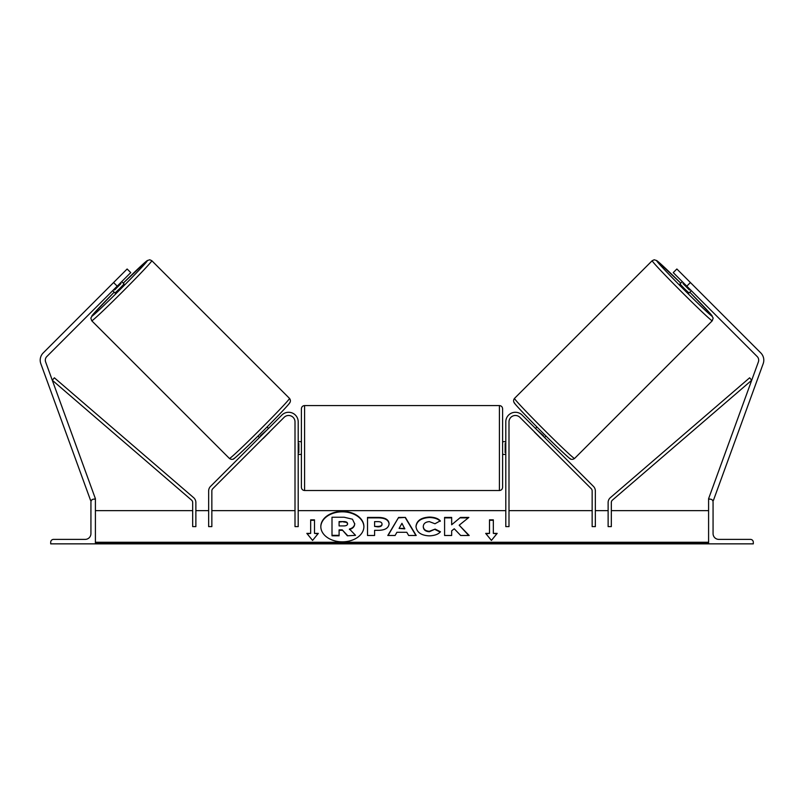 <?xml version="1.0" encoding="UTF-8"?>
<svg xmlns="http://www.w3.org/2000/svg" width="804" height="804" viewBox="0 0 804 804"><rect width="100%" height="100%" fill="white"/><g stroke="black" fill="none" stroke-linecap="round" stroke-linejoin="round"><path stroke-width="1.21" d="M284.103 417.346L212.779 488.681A3.196 3.196 0 0 0 211.844 490.932L211.844 526.61L208.648 526.61L208.648 490.932A6.392 6.392 0 0 1 210.517 486.42L281.852 415.085A9.578 9.578 0 0 1 298.204 421.859L298.204 526.61L295.008 526.61L295.008 421.859A6.392 6.392 0 0 0 284.103 417.346M50.692 543.856L95.405 543.856L95.405 499.143L93.807 499.143A2.874 2.874 0 0 0 90.932 502.018L90.932 533.635A5.749 5.749 0 0 1 85.184 539.384L53.566 539.384A2.874 2.874 0 0 0 50.692 542.258L50.692 543.856M301.399 448.049L301.399 408.764C301.59 406.824 302.656 405.759 304.595 405.578L304.595 490.52C302.656 490.339 301.59 489.274 301.399 487.335L301.399 448.049M502.6 408.764L502.6 487.335C502.41 489.274 501.344 490.339 499.405 490.52L499.405 405.578C501.344 405.759 502.41 406.824 502.6 408.764M298.204 443.486L298.847 443.486L298.847 452.612L298.204 452.612M505.796 443.486L505.153 443.486L505.153 452.612L505.796 452.612M117.203 286.164L113.585 282.546L127.132 268.998L130.75 272.606L46.803 356.554A5.105 5.105 0 0 0 45.617 361.911L95.405 498.711L94.209 499.143M113.585 282.546L43.195 352.946A10.221 10.221 0 0 0 40.813 363.659L90.601 500.46L91.716 500.058M91.746 320.776L90.822 318.093L93.184 314.243L114.198 292.184A39.285 1.166 -45 0 0 91.746 316.263A39.285 1.166 -45 0 0 120.349 289.299A39.285 1.166 -45 0 0 147.303 260.707A39.285 1.166 -45 0 0 123.233 283.159L147.182 260.607L149.785 259.772L151.815 260.707A42.471 1.256 135 0 1 122.67 291.631A42.471 1.256 135 0 1 91.746 320.776L229.441 458.471A42.471 1.256 -45 0 0 260.365 429.326A42.471 1.256 -45 0 0 289.51 398.402C290.535 399.779 290.676 401.156 289.932 402.533C289.661 403.688 277.481 416.583 262.697 431.376C247.19 447.114 231.693 461.124 233.421 458.973C232.356 459.657 231.019 459.486 229.441 458.471M151.815 260.707L289.51 398.402M121.716 281.641L124.037 283.963L119.655 288.616L115.002 292.998L112.681 290.676M121.032 283.541L114.59 289.993L121.032 283.541L120.429 282.938M113.977 289.39L114.59 289.993M109.676 286.455L117.495 278.636M258.024 436.019L259.471 437.466M263.019 438.431L261.732 439.718M260.767 436.17L260.406 435.818L267.209 429.718M269.471 431.979L270.767 430.693M267.059 426.984L268.506 428.431M263.119 438.522L269.561 432.07M686.797 286.164L690.415 282.546L676.867 268.998L673.249 272.606L757.197 356.554A5.105 5.105 0 0 1 758.383 361.911L708.595 498.711L709.791 499.143M690.415 282.546L760.805 352.946A10.221 10.221 0 0 1 763.187 363.659L713.399 500.46L712.284 500.058M712.254 320.776L713.178 318.093L710.816 314.243L689.802 292.184A39.285 1.166 -135 0 1 712.254 316.263A39.285 1.166 -135 0 1 683.651 289.299A39.285 1.166 -135 0 1 656.697 260.707A39.285 1.166 -135 0 1 680.767 283.159L656.818 260.607L654.215 259.772L652.185 260.707A42.471 1.256 45 0 0 681.33 291.631A42.471 1.256 45 0 0 712.254 320.776L574.558 458.471A42.471 1.256 -135 0 1 543.635 429.326A42.471 1.256 -135 0 1 514.49 398.402C513.465 399.779 513.324 401.156 514.068 402.533C514.339 403.688 526.519 416.583 541.303 431.376C556.81 447.114 572.307 461.124 570.579 458.973C571.644 459.657 572.981 459.486 574.558 458.471M652.185 260.707L514.49 398.402M682.284 281.641L679.963 283.963L684.345 288.616L688.998 292.998L691.319 290.676M694.324 286.455L686.505 278.636M690.023 289.39L689.41 289.993L682.968 283.541L689.41 289.993M682.968 283.541L683.571 282.938M545.976 436.019L544.529 437.466M536.941 426.984L535.494 428.431M533.233 430.693L534.529 431.979M543.233 436.17L543.594 435.818L536.791 429.718M542.268 439.718L540.981 438.431M540.881 438.522L534.439 432.07M753.308 543.856L708.595 543.856L708.595 499.143L710.193 499.143A2.874 2.874 0 0 1 713.068 502.018L713.068 533.635A5.749 5.749 0 0 0 718.816 539.384L750.433 539.384A2.874 2.874 0 0 1 753.308 542.258L753.308 543.856M519.897 417.346L591.221 488.681A3.196 3.196 0 0 1 592.156 490.932L592.156 526.61L595.352 526.61L595.352 490.932A6.392 6.392 0 0 0 593.483 486.42L522.148 415.085A9.578 9.578 0 0 0 505.796 421.859L505.796 526.61L508.992 526.61L508.992 421.859A6.392 6.392 0 0 1 519.897 417.346M192.679 502.53L192.679 526.61L195.874 526.61L195.874 502.53A6.392 6.392 0 0 0 193.653 497.686L54.37 377.81L52.28 380.232L191.563 500.108A3.196 3.196 0 0 1 192.679 502.53M611.321 502.53L611.321 526.61L608.125 526.61L608.125 502.53A6.392 6.392 0 0 1 610.347 497.686L749.629 377.81L751.72 380.232L612.437 500.108A3.196 3.196 0 0 0 611.321 502.53M363.9 526.831A21.547 15.236 0 0 0 342.353 511.826A21.547 15.236 0 0 0 320.816 526.831M342.353 511.374A21.547 15.236 0 0 0 320.816 526.61A21.547 15.236 0 0 0 342.353 541.836A21.547 15.236 0 0 0 363.9 526.61A21.547 15.236 0 0 0 342.353 511.374M708.595 510.64L611.321 510.64M608.125 510.64L595.352 510.64M592.156 510.64L508.992 510.64M505.796 510.64L298.204 510.64M295.008 510.64L211.844 510.64M208.648 510.64L195.874 510.64M192.679 510.64L95.405 510.64M708.595 542.258L95.405 542.258M314.495 533.384L314.495 519.836L310.666 519.836L310.666 533.384L306.826 533.384L312.575 540.419L318.324 533.384L314.495 533.384L317.962 533.836M440.471 531.776C438.321 534.308 434.552 535.675 429.155 535.856C421.115 535.434 416.723 532.328 415.98 526.509L415.98 526.459C416.603 520.701 421.095 517.565 429.447 517.062C434.542 517.213 438.16 518.469 440.29 520.831L434.964 523.756L429.376 521.635C425.557 521.907 423.527 523.504 423.286 526.409L423.286 526.459C423.527 529.424 425.557 531.032 429.376 531.283L435.145 529.092L440.471 531.776M406.804 532.288L396.905 532.288L395.106 535.494L387.799 535.494L398.613 517.414L405.387 517.414L416.201 535.494L408.653 535.494L406.804 532.288M389.086 523.776L389.086 523.826C388.603 528.127 384.935 530.298 378.101 530.328L374.594 530.328L374.594 535.494L367.518 535.494L367.518 517.424L378.463 517.424C385.237 517.545 388.774 519.665 389.086 523.776M460.471 517.424L451.667 524.761L451.667 517.424L444.592 517.424L444.592 535.494L451.667 535.494L451.667 530.821L454.26 528.781L460.682 535.494L469.194 535.494L459.184 525.193L468.863 517.424L460.471 517.424L451.667 524.761M485.676 533.384L489.505 533.384L489.505 519.836L493.334 519.836L493.334 533.384L497.173 533.384L491.425 540.419L485.676 533.384M95.405 543.856L708.595 543.856M347.368 535.796L355.559 535.343L347.368 535.796L342.213 529.856L339.097 529.856L339.097 535.796L332.002 535.796L332.002 517.233L344.112 517.233L352.453 519.203L354.715 523.927C354.554 526.68 352.795 528.529 349.449 529.484M342.213 530.308L339.097 530.308M339.097 535.343L332.002 535.343M347.368 535.343L342.213 529.856M354.715 523.474C354.554 526.228 352.795 528.077 349.449 529.032L355.559 535.343M388.071 535.494L398.613 517.414M398.613 517.866L405.387 517.414M405.387 517.866L415.929 535.494M399.085 528.419L404.774 528.871L401.95 523.314L399.085 528.419L404.774 528.419M374.594 530.781L374.594 535.494M367.518 535.494L367.518 517.876L378.463 517.876C385.237 517.997 388.774 520.108 389.086 524.228M374.594 526.409L377.96 526.861C380.563 526.791 381.92 526.007 382.011 524.509L382.011 524.007C381.92 522.439 380.563 521.655 377.92 521.635L374.594 521.635L374.594 526.409L377.96 526.409C380.563 526.339 381.92 525.555 382.011 524.057M415.98 526.911C416.603 521.153 421.095 518.017 429.447 517.515C434.542 517.665 438.16 518.922 440.29 521.283M435.145 529.092L429.376 531.735C425.557 531.484 423.527 529.876 423.286 526.911L423.286 526.459M435.145 529.545L440.16 532.077M468.752 535.494L459.184 525.193M451.667 535.494L451.667 531.273M451.667 517.876L444.592 517.876L444.592 535.494M468.3 517.876L460.471 517.876M486.038 533.836L489.505 533.384M489.505 520.278L493.334 520.278M496.802 533.836L493.334 533.384M307.198 533.836L310.666 533.384M314.495 520.278L310.666 520.278M343.74 521.585L339.097 521.585L339.097 525.927L343.78 525.927C346.253 525.876 347.519 525.153 347.579 523.786L347.579 523.726C347.489 522.298 346.212 521.585 343.74 521.585L339.097 522.037L339.097 525.927M347.579 524.178C347.489 522.751 346.212 522.037 343.74 522.037M289.51 402.915A39.285 1.166 135 0 1 262.556 431.517A39.285 1.166 135 0 1 233.954 458.471M514.49 402.915A39.285 1.166 45 0 0 541.444 431.517A39.285 1.166 45 0 0 570.046 458.471M708.595 543.393L95.405 543.393M499.405 405.578L304.595 405.578M301.399 441.657L298.204 441.657M502.6 441.657L505.796 441.657M505.796 454.441L502.6 454.441M301.399 454.441L298.204 454.441M499.405 490.52L304.595 490.52"/></g></svg>
